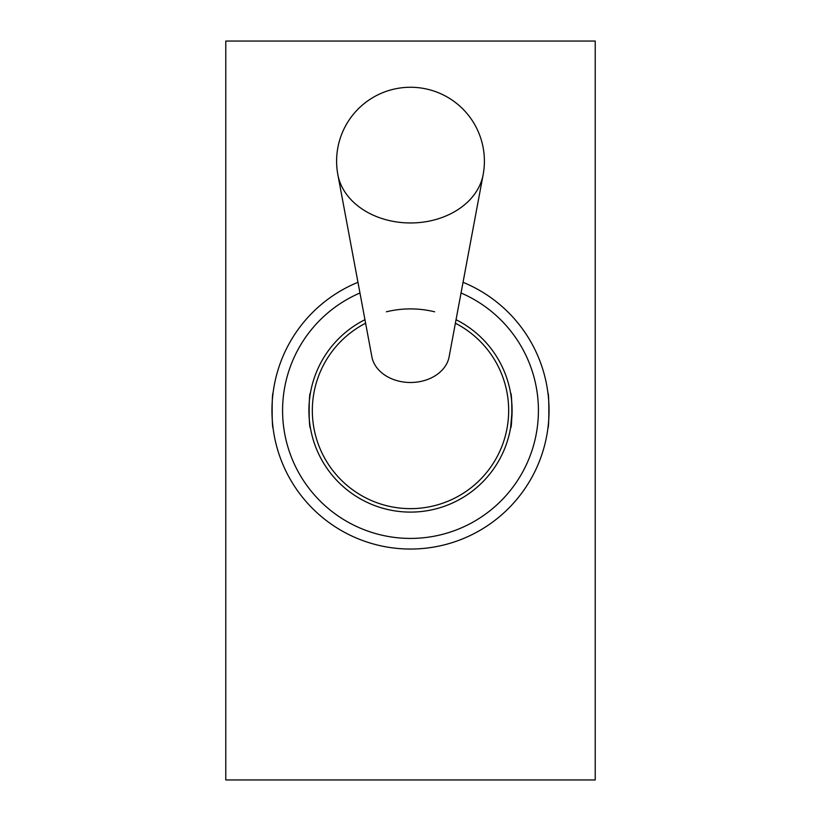 <?xml version="1.0" encoding="UTF-8"?>
<svg xmlns="http://www.w3.org/2000/svg" width="821" height="821" viewBox="0 0 821 821"><rect width="100%" height="100%" fill="white"/><g stroke="black" fill="none" stroke-linecap="round" stroke-linejoin="round"><path stroke-width="1.23" d="M337.862 174.719L371.892 356.848A38.998 29.874 0 0 0 410.5 382.494A38.998 29.874 0 0 0 449.108 356.848L483.138 174.719A73.89 73.89 0 0 0 410.5 87.262A73.89 73.89 0 0 0 337.862 174.719A73.377 56.208 0 0 0 410.5 222.963A73.377 56.208 0 0 0 483.138 174.719M273.044 393.187C271.864 392.12 271.854 428.849 273.044 427.813M310.389 427.813C308.778 428.88 308.768 392.12 310.389 393.187M357.966 282.301A138.544 138.544 0 0 0 410.5 549.044A138.544 138.544 0 0 0 463.034 282.301M547.956 427.813C549.136 428.88 549.136 392.12 547.956 393.187C549.136 392.12 549.146 428.849 547.956 427.813M359.967 292.984A127.922 127.922 0 0 0 410.5 538.422A127.922 127.922 0 0 0 461.033 292.984M225.775 41.05L225.775 779.95L595.225 779.95L595.225 41.05L225.775 41.05M364.955 319.687A101.599 101.599 0 0 0 410.5 512.099A101.599 101.599 0 0 0 456.045 319.687M434.617 311.806A101.599 101.599 0 0 0 386.383 311.806M510.611 393.187C512.232 392.12 512.232 428.86 510.611 427.813L512.099 410.603M365.612 323.228A98.13 98.13 0 0 0 410.5 508.64A98.13 98.13 0 0 0 455.388 323.228"/></g></svg>
